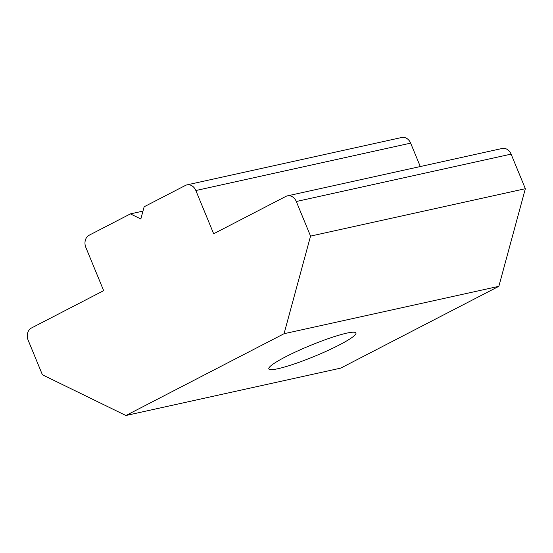 <?xml version="1.0" encoding="UTF-8"?>
<svg xmlns="http://www.w3.org/2000/svg" width="553" height="553" viewBox="0 0 553 553"><rect width="100%" height="100%" fill="white"/><g stroke="black" fill="none" stroke-linecap="round" stroke-linejoin="round"><path stroke-width="0.83" d="M339.238 344.989A47.116 5.813 157.6 0 0 355.952 332.961A47.116 5.813 157.6 0 0 330.514 337.869A47.116 5.813 157.6 0 0 285.542 356.837A47.116 5.813 157.6 0 0 268.827 368.872A47.116 5.813 157.6 0 0 294.265 363.964A47.116 5.813 157.6 0 0 339.238 344.989M142.978 211.115L130.404 213.887L140.842 218.981L144.153 206.774L185.407 185.442A9.422 7.652 -102.4 0 1 186.942 184.882A9.422 7.652 -102.4 0 1 195.845 190.529L213.665 233.76L285.853 196.419A9.422 7.652 -102.4 0 1 287.387 195.866A9.422 7.652 -102.4 0 1 296.297 201.506L310.551 236.096L284.055 333.715L125.925 415.51L42.408 374.789L28.155 340.206A9.422 7.652 -102.4 0 1 31.466 327.998L103.66 290.657L85.839 247.426A9.422 7.652 -102.4 0 1 89.151 235.225L130.404 213.887M186.942 184.882L401.741 137.49A9.422 7.652 77.6 0 1 410.644 143.137L420.294 166.543M287.387 195.866L502.186 148.474A9.422 7.652 77.6 0 1 511.096 154.121L525.35 188.704L310.551 236.096M525.35 188.704L498.854 286.323L284.055 333.715M498.854 286.323L340.724 368.118L125.925 415.51M410.644 143.137L195.845 190.529M511.096 154.121L296.297 201.506"/></g></svg>
